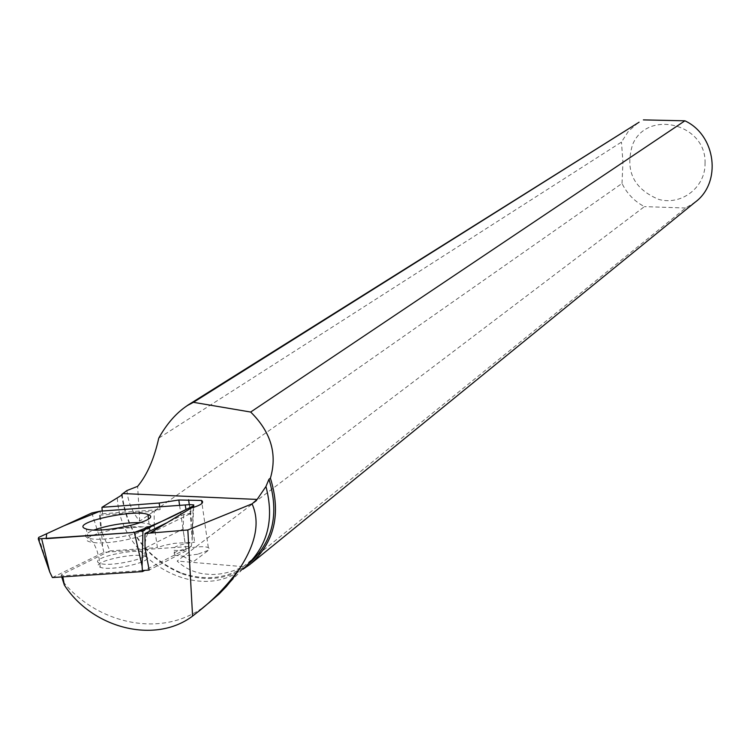<?xml version="1.0" encoding="UTF-8"?>
<svg xmlns="http://www.w3.org/2000/svg" width="750" height="750" viewBox="0 0 750 750"><rect width="100%" height="100%" fill="white"/><g stroke="black" fill="none" stroke-linecap="round" stroke-linejoin="round"><path stroke-width="0.56" stroke-dasharray="3.75 2.81" d="M99.581 566.944L100.294 567.253C111.225 571.875 157.978 560.484 145.219 556.397C135.197 551.841 89.334 562.359 99.581 566.944M52.416 577.547L103.838 552.337L191.325 546.337L144.806 570.366M191.325 546.337L192.159 540.309L193.088 507.544M103.838 552.337L102.553 546.516L100.088 511.181M61.716 576.928L61.125 574.959L109.912 550.922L100.95 529.903L154.275 526.05L157.416 547.603L164.062 545.419L174.553 543.319L194.681 542.166C178.434 544.547 171.591 547.275 174.169 550.359L186.216 550.884L183.066 529.059L145.05 548.109M102.216 511.031L102.516 513.787L99.478 515.259L100.95 529.903M217.144 595.8L244.125 567.544C200.137 605.241 120.037 560.578 117.328 498.084M63.309 582C97.434 624.206 165.656 640.744 209.578 602.278M638.156 122.794L628.434 131.231L621.45 142.088L158.756 438.141M126.947 490.538C128.016 501.909 132.272 512.137 139.716 521.222L622.013 183.45C627 193.622 634.462 201.347 644.409 206.625L177.15 561.066C184.556 567.928 193.275 572.175 203.306 573.825L210.928 574.481C221.409 574.612 232.153 572.006 243.159 566.663L685.603 208.003L695.016 202.284M243.009 569.222C223.978 579.956 203.334 581.362 181.078 573.45C146.831 558.534 127.031 532.444 121.659 495.188M248.503 563.981C228.581 578.578 206.016 581.503 180.806 572.737C146.756 557.859 127.219 531.9 122.175 494.841M705.056 163.387C706.678 123.684 646.866 108.788 632.494 144.863C624.834 170.728 633.619 188.925 658.856 199.444C681.619 205.706 705.469 187.322 705.056 163.387M685.603 208.003L644.409 206.625M622.013 183.45L622.941 162L621.45 142.088M190.5 508.247L191.222 513.206L150.834 533.109M191.222 513.206L183.787 514.453L166.509 522.938M154.275 526.05L154.116 511.228L160.125 509.531L159.731 506.812M186.216 550.884L149.166 570.075M109.912 550.922L157.416 547.603M142.387 570.525L62.672 575.812L61.125 574.959M189.291 504.647L194.681 542.166M99.478 515.259L154.116 511.228M183.787 514.453L183.066 529.059M102.516 513.787L160.125 509.531M197.728 554.222L182.878 556.163L174.891 555.366C165.666 552.103 200.887 544.003 208.322 547.631L209.503 548.756L208.603 550.191L197.728 554.222M139.716 521.222L137.634 486.347M243.159 566.663L177.15 561.066M62.672 575.812L62.859 576.853M189.6 504.628L192.159 540.309L193.641 507.375M49.809 572.147L38.672 537.403M91.837 512.962L102.553 546.516M140.831 522.6L149.062 523.978C163.866 529.247 103.256 543.459 88.219 538.106C83.1 536.222 85.05 533.513 94.069 529.978M148.35 528.263C134.306 521.362 65.287 539.053 93.412 542.503C110.878 545.25 155.906 534.516 149.709 529.209L148.35 528.263M145.087 552.647C156.094 556.931 110.259 567.741 99.703 563.269L98.991 562.969C88.744 558.422 134.625 547.931 144.637 552.45L145.087 552.647M179.597 505.359L184.941 542.4M193.716 505.706L193.753 504.891M145.219 556.397L144.637 552.45L145.069 542.616L146.606 536.259L149.709 529.209L148.425 518.944M100.294 567.253L99.066 558.216L96.938 550.378L93.412 542.503L88.219 538.106L86.222 528.994M196.678 612.834L202.716 607.894M249.844 564.534L251.447 563.222M180.806 572.737L181.078 573.45M246.628 565.5L244.125 567.544M182.878 556.163L193.097 561.956L208.603 550.191M208.322 547.631L201.994 503.381M174.891 555.366L174.169 550.359"/><path stroke-width="1.12" d="M144.806 570.366L142.463 571.584L52.416 577.547L49.809 572.147L38.269 538.884L134.344 532.444L142.941 530.55L193.134 506.044L193.753 504.891L189.6 504.628L100.088 511.181L91.837 512.962L38.672 537.403L38.269 538.884M142.463 571.584L142.088 565.978L134.344 532.444M84.862 528.488L86.222 528.994C101.559 534.319 163.453 519.928 148.35 514.688L148.088 514.575C135.253 508.603 70.912 522.628 84.862 528.488M166.509 522.938L144.947 533.522L187.838 529.978L192.581 616.087L196.688 612.844C212.916 600.441 227.447 585.347 240.272 567.572C256.125 542.85 260.053 521.616 252.056 503.859L187.838 529.978M252.056 503.859L257.137 499.425L265.941 486.506C274.369 518.625 268.022 544.866 246.9 565.228M251.447 563.222L695.016 202.284C721.875 182.784 716.184 135.3 684.909 120.806L250.669 412.041L193.416 402.319L187.397 405.525C176.363 412.838 166.819 423.712 158.756 438.141C154.144 458.906 147.103 474.975 137.634 486.347L126.947 490.538L121.603 494.531L122.175 494.841L101.953 507.328L102.216 511.031M150.741 532.584L191.1 508.097C201.037 505.209 204.534 502.659 201.572 500.456L178.828 499.997L159.178 503.034L101.953 507.328M192.581 616.087C155.034 644.503 92.344 628.35 64.359 585.084L61.716 576.928M209.578 602.278L219.084 594.038L226.369 586.5L232.997 578.409L240.272 567.572M193.416 402.319L638.156 122.794M243.009 569.222L249.844 564.534C274.519 542.737 281.372 513.947 270.403 478.144C277.491 454.031 270.909 432 250.669 412.041M121.659 495.188L121.603 494.531M270.403 478.144L268.969 479.269C279.562 514.416 272.738 542.653 248.503 563.981L246.628 565.5M268.969 479.269L265.941 486.506M643.397 119.887L684.909 120.806M159.731 506.812L159.178 503.034M144.947 533.522L145.05 548.109L149.166 570.075L142.387 570.525M188.597 499.791L189.291 504.647M62.859 576.853L64.359 585.084M134.306 532.444C154.425 524.972 171.656 517.341 186 509.531L185.222 504.947L100.125 511.181L63.788 525.853L46.697 533.709L46.163 538.669L134.306 532.444M41.719 538.987L49.809 572.147M193.088 507.544L193.134 506.044M142.941 530.55L142.088 565.978M94.069 529.978C109.312 524.944 124.903 522.478 140.831 522.6M123.047 493.566L257.137 499.425M178.828 499.997L179.597 505.359M193.641 507.375L193.716 505.706M148.425 518.944L148.088 514.575M202.716 607.894L210.075 601.875M187.359 405.469L639.094 122.203M201.994 503.381L201.628 500.803"/></g></svg>
